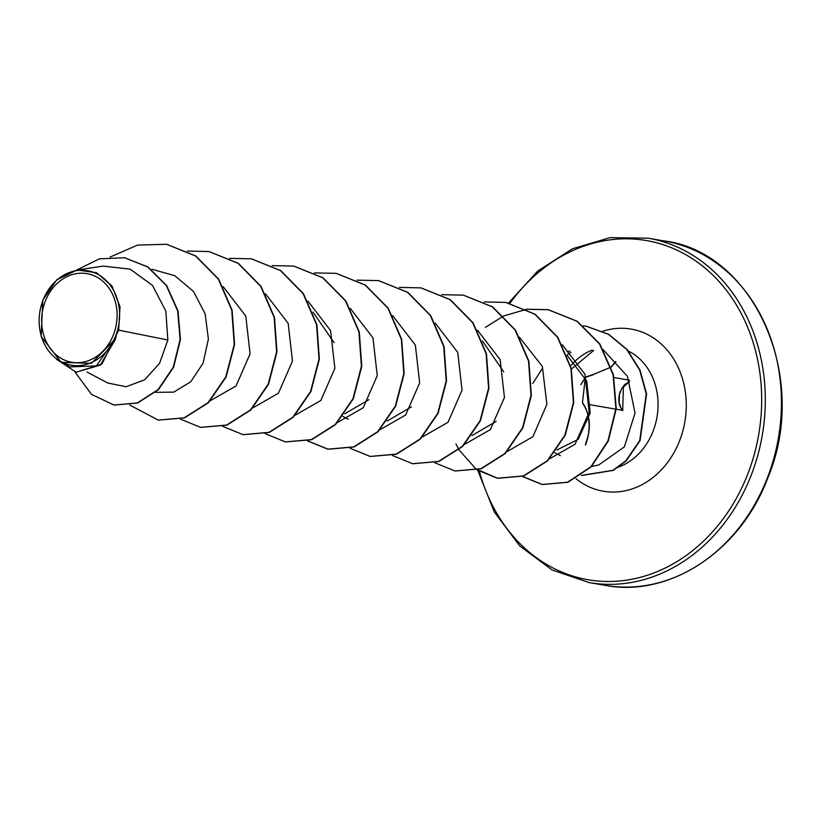 <?xml version="1.0" encoding="UTF-8"?>
<svg xmlns="http://www.w3.org/2000/svg" width="823" height="823" viewBox="0 0 823 823"><rect width="100%" height="100%" fill="white"/><g stroke="black" fill="none" stroke-linecap="round" stroke-linejoin="round"><path stroke-width="1.23" d="M585.966 376.975L594.031 374.105L585.955 376.955M585.276 377.592L580.904 384.526M585.554 444.986C591.47 428.546 590.461 414.422 582.509 402.642M45.214 301.413A44.956 37.508 99.7 0 1 95.427 276.374A44.956 37.508 99.7 0 1 113.533 334.498A44.956 37.508 99.7 0 1 63.33 359.548A44.956 37.508 99.7 0 1 45.214 301.413M42.95 300.323A47.929 39.988 99.7 0 1 96.486 273.617A47.929 39.988 99.7 0 1 115.796 335.599A47.929 39.988 99.7 0 1 62.27 362.295A47.929 39.988 99.7 0 1 42.95 300.323M61.231 362.336L69.852 366.914L96.384 365.875L115.138 339.158L91.435 363.344L61.231 362.336L41.15 336.432L42.806 300.138L56.797 279.758L77.115 269.985L96.497 272.732L111.979 286.013L120.014 306.794L118.666 330.157L101.949 364.044L76.189 372.222L100.365 365.073L115.127 339.858L116.208 336.247M532.697 383.539L542.172 368.838M571.008 352.265A61.869 51.623 -80.3 0 0 567.068 355.042M591.696 466.394L598.619 465.046L624.348 446.899L635.037 413.115L627.465 376.378L602.961 349.487M87.043 372.027L107.72 382.983L126.114 386.748L144.673 379.773L159.6 363.241L167.861 340.002L118.666 330.157M312.935 312.03L334.159 342.749M368.982 399.639L344.755 413.774M411.438 406.819L387.16 421.026M482.504 341.103L503.748 371.852M496.228 421.345L471.939 435.573M567.294 355.639L586.696 380.926L590.204 412.981L578.168 439.369L556.79 450.027M549.61 458.792L575.03 444.276L589.196 412.179L584.947 374.228L562.315 344.796M507.307 451.436L532.893 436.715L546.873 404.391L542.367 366.492L519.406 337.163M464.913 444.173L490.385 429.575L504.448 397.437L500.158 359.692L477.525 330.249M422.518 436.9L447.99 422.322L462.053 390.153L457.732 352.357L435.13 322.986M380.123 429.637L405.616 415.029L419.658 382.89L415.358 345.115L392.736 315.723M337.728 422.364L363.221 407.755L377.253 375.648L372.973 337.872L350.351 308.46M295.334 415.101L320.826 400.492L334.879 368.334L330.558 330.537L307.946 301.167M252.939 407.827L278.411 393.25L292.474 361.081L288.163 323.305L265.562 293.914M210.544 400.564L236.026 385.977L250.079 353.828L245.789 316.053L223.156 286.63M155.588 392.334L173.715 392.139L190.71 381.831L203.116 363.128L208.384 339.107L205.143 313.789L193.467 291.424L174.805 275.695L151.977 269.265M167.861 340.002L165.814 311.012L152.492 285.406L130.168 269.162L103.245 266.096L77.115 269.985M114.212 405.07L137.667 403.003L158.561 389.557L173.622 367.171L180.463 339.508L177.994 310.857L166.606 285.499L147.996 267.012L124.705 257.753M74.986 371.986L91.487 394.392L114.037 405.05L137.318 402.941L158.201 389.495L173.272 367.109L180.114 339.446L177.645 310.796L166.246 285.437L147.636 266.95L124.53 257.722L99.357 258.864L76.539 270.078M56.509 359.332L76.189 372.222M115.138 339.158L115.127 339.858M166.719 244.297L195.915 256.046L218.671 279.162L232.107 310.209L234.586 344.549L226.119 377.016L208.414 402.735L184.558 417.868L158.417 420.131M209.124 251.571L238.32 263.319L261.076 286.435L274.512 317.493L276.981 351.833L268.514 384.3L250.799 410.019L226.942 425.141L200.791 427.404M251.529 258.844L280.715 270.592L303.471 293.708L316.906 324.766L319.375 359.106L310.899 391.573L293.194 417.282L269.337 432.404L243.197 434.667M293.904 266.107L323.1 277.855L345.855 300.961L359.291 332.019L361.77 366.358L353.304 398.826L335.599 424.545L311.742 439.667L285.602 441.941M336.298 273.37L365.494 285.118L388.25 308.234L401.686 339.292L404.155 373.632L395.688 406.099L377.983 431.818L354.127 446.94L328.151 449.235L307.771 440.891M378.703 280.643L407.899 292.391L430.655 315.507L444.091 346.565L446.55 380.905L438.083 413.372L420.368 439.091L396.511 454.203L370.371 456.467M421.088 287.906L450.284 299.654L473.04 322.76L486.475 353.818L488.944 388.158L480.488 420.625L462.773 446.344L438.926 461.466L412.776 463.74M463.483 295.169L492.679 306.917L515.435 330.033L528.87 361.091L531.339 395.431L522.872 427.898L505.168 453.617L481.301 468.74L455.16 471.003M505.888 302.442L535.084 314.201L557.84 337.317L571.265 368.375L573.734 402.714L565.267 435.172L547.552 460.89L523.695 476.013L497.73 478.297L475.869 468.904L458.977 449.811M458.843 449.564L455.942 444.009M485.416 327.379L503.553 316.022M503.748 315.929L526.525 309.314M526.71 309.283L548.447 309.736L577.201 321.279L599.854 344.014L613.413 374.619L616.252 408.589L608.331 440.922L591.233 466.867L567.829 482.309L542.388 484.521L522.512 476.404M586.532 326.309L608.742 334.323L627.064 349.497L640.016 370.113L646.59 393.898L640.068 440.624L626.231 460.839L613.269 470.386L581.738 475.478M110.107 257.054L137.554 245.11L166.544 244.266L195.565 255.984L218.321 279.1L231.757 310.148L234.236 344.498L225.769 376.955L208.054 402.684L184.208 417.806L158.242 420.1L129.797 405.07M187.387 251.066L208.949 251.54L237.96 263.257L260.716 286.373L274.152 317.431L276.621 351.771L268.154 384.238L250.439 409.957L226.582 425.079L200.617 427.374L180.237 419.03M229.596 258.36L251.354 258.813L280.365 270.53L303.121 293.646L316.546 324.704L319.015 359.044L310.549 391.511L292.834 417.22L268.977 432.342L243.011 434.637L222.796 426.407M272.176 265.603L293.729 266.076L322.739 277.793L345.506 300.899L358.941 331.957L361.41 366.297L352.954 398.764L335.239 424.483L311.382 439.605L285.416 441.91L265.191 433.67M314.386 272.897L336.123 273.339L365.145 285.056L387.9 308.172L401.336 339.23L403.805 373.57L395.338 406.037L377.623 431.756L353.767 446.879L327.801 449.173L307.576 440.943M356.966 280.139L378.529 280.612L407.55 292.34L430.306 315.456L443.731 346.514L446.2 380.854L437.733 413.311L420.018 439.029L396.161 454.142L370.196 456.436L349.97 448.206M399.361 287.402L420.913 287.875L449.924 299.593L472.69 322.698L486.126 353.756L488.595 388.096L480.128 420.563L462.423 446.282L438.566 461.405L412.601 463.709L392.365 455.469M441.756 294.675L463.308 295.138L492.319 306.856L515.085 329.972L528.52 361.03L530.989 395.369L522.523 427.837L504.808 453.555L480.951 468.678L454.985 470.972L434.76 462.742M484.15 301.938L505.713 302.411L534.734 314.139L557.48 337.255L570.915 368.313L573.384 402.653L564.907 435.11L547.202 460.829L523.335 475.951L497.37 478.235L476.99 469.892M526.535 309.201L548.097 309.674L576.851 321.217L599.494 343.952L613.053 374.558L615.892 408.527L607.971 440.871L590.873 466.806L567.479 482.247L542.028 484.469L522.338 476.466M583.353 325.836L586.346 326.278L608.392 334.261L626.704 349.436L639.666 370.052L646.24 393.836L639.718 440.562L625.871 460.777L612.919 470.334L581.285 475.396M611.211 367.109L615.954 361.657M580.884 384.68L585.348 377.747M586.017 377.14L593.27 374.732M582.746 403.476C590.369 414.843 591.346 428.474 585.688 444.389M610.903 367.192L594.124 374.126M622.816 410.584A0.874 0.586 136.1 0 0 622.538 410.296C618.505 405.482 617.754 399.145 620.295 391.275M613.752 377.49L629.204 380.144L613.752 377.49M767.53 477.463A174.713 145.774 -80.3 0 0 664.284 240.964C753.487 251.879 810.161 377.037 767.982 477.443C740.607 551.461 669.048 597.796 605.255 585.359A174.713 145.774 -80.3 0 0 767.53 477.463M509.962 303.255A172.089 143.593 99.7 0 1 697.204 261.992A172.089 143.593 99.7 0 1 747.984 473.492A172.089 143.593 99.7 0 1 607.549 581.491A172.089 143.593 99.7 0 1 479.408 471.456M508.552 302.946L537.779 271.004L572.438 248.772L610.069 237.641L648.154 238.197A174.713 145.774 99.7 0 1 751.399 474.696A174.713 145.774 99.7 0 1 589.114 582.591L605.255 585.359M628.433 351.123A61.869 51.623 99.7 0 1 653.153 431.026A61.869 51.623 99.7 0 1 617.991 467.269M602.631 331.299A82.249 68.628 99.7 0 1 671.249 355.371A82.249 68.628 99.7 0 1 679.716 440.428A82.249 68.628 99.7 0 1 576.038 478.739M570.637 365.906A61.869 51.623 99.7 0 1 592.076 350.073M589.926 404.71L615.841 409.154M616.201 409.216L622.538 410.296M567.263 351.802L569.742 350.989M648.154 238.197L664.284 240.964M342.831 416.376L348.314 419.288M554.795 452.722L560.319 455.644M593.681 350.392L571.429 369.054M477.782 470.427L494.273 511.916L519.694 545.886L552.099 569.958L589.114 582.591M585.441 444.554L588.527 434.369L589.217 425.656L588.383 416.675M585.318 377.685L582.468 402.745M611.129 366.863L615.779 361.513M629.688 381.296L623.361 387.088L622.713 410.41L620.748 407.611L619.122 402.313L619.513 394.33L621.715 388.559L624.328 384.927L629.688 381.296"/></g></svg>
